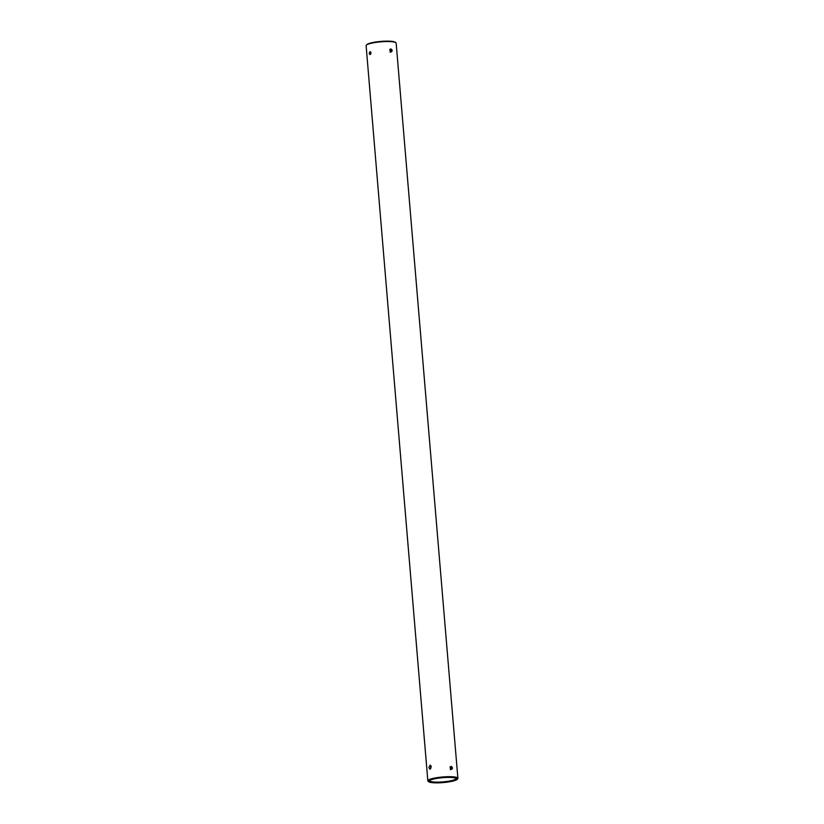 <?xml version="1.0" encoding="UTF-8"?>
<svg xmlns="http://www.w3.org/2000/svg" width="824" height="824" viewBox="0 0 824 824"><rect width="100%" height="100%" fill="white"/><g stroke="black" fill="none" stroke-linecap="round" stroke-linejoin="round"><path stroke-width="1.24" d="M430.653 768.802L430.818 765.548M428.871 767.546L430.097 765.166L431.312 766.794L429.881 769.163L428.871 767.546M370.728 54.065L370.821 52.18M369.173 53.395L370.11 51.613L370.996 52.829L369.945 54.611L369.173 53.395M451.192 766.444C449.698 767.36 449.78 768.339 451.439 769.389C452.829 768.504 452.747 767.525 451.192 766.444L450.862 766.485M390.937 48.956C389.443 49.873 389.525 50.851 391.184 51.902C392.584 51.016 392.502 50.037 390.937 48.956L390.617 48.997M366.309 45.207L366.752 44.692A14.575 2.534 -4.8 0 1 389.979 41.2A14.575 2.534 -4.8 0 1 395.355 42.292L395.881 42.724A15.079 2.616 175.2 0 0 390.318 41.602A15.079 2.616 175.2 0 0 366.309 45.207A15.079 2.616 175.2 0 0 366.113 45.681L427.841 780.843A15.079 2.616 -4.8 0 1 436.143 777.774A15.079 2.616 -4.8 0 1 452.057 776.754A15.079 2.616 -4.8 0 1 457.887 778.319A15.079 2.616 -4.8 0 1 457.691 778.793L457.248 779.308A14.575 2.534 175.2 0 0 451.789 777.331A14.575 2.534 175.2 0 0 435.288 778.526A14.575 2.534 175.2 0 0 428.645 781.708A14.575 2.534 175.2 0 0 434.021 782.8A14.575 2.534 175.2 0 0 457.248 779.308M457.887 778.319L396.159 43.157A15.079 2.616 175.2 0 0 395.881 42.724M434.516 782.646A13.781 2.39 -4.8 0 1 429.356 780.781A13.781 2.39 -4.8 0 1 451.305 777.485A13.781 2.39 -4.8 0 1 456.383 778.515A13.781 2.39 -4.8 0 1 450.11 781.523A13.781 2.39 -4.8 0 1 434.516 782.646M429.654 780.513A13.277 2.307 175.2 0 0 429.634 780.689A13.277 2.307 175.2 0 0 434.773 782.069A13.277 2.307 175.2 0 0 448.781 781.162A13.277 2.307 175.2 0 0 456.094 778.464A13.277 2.307 175.2 0 0 456.043 778.299M390.092 52.242C391.472 51.356 391.39 50.377 389.845 49.296M450.337 769.729C451.727 768.844 451.645 767.865 450.089 766.784M428.645 781.708L428.119 781.276A15.079 2.616 -4.8 0 1 427.841 780.843"/></g></svg>
